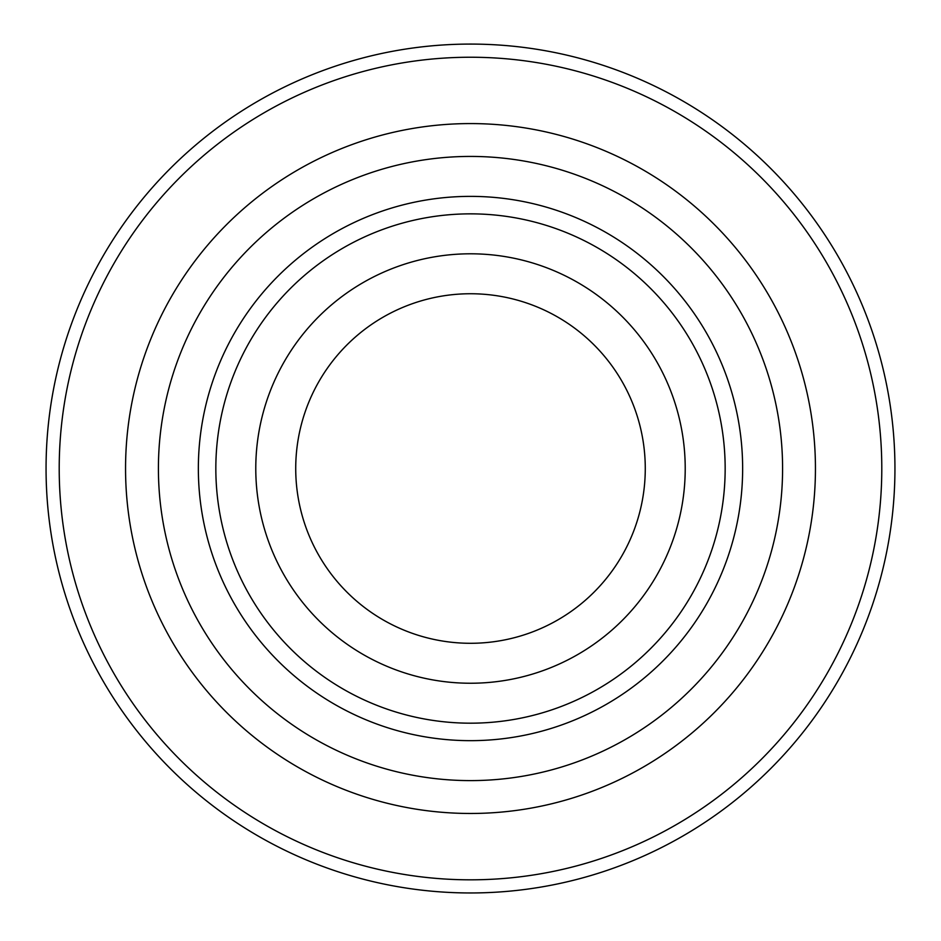 <?xml version="1.0" encoding="UTF-8"?>
<svg xmlns="http://www.w3.org/2000/svg" width="941" height="941" viewBox="0 0 941 941"><rect width="100%" height="100%" fill="white"/><g stroke="black" fill="none" stroke-linecap="round" stroke-linejoin="round"><path stroke-width="1.41" d="M470.5 643.291A174.767 174.767 0 0 0 621.86 381.14A174.767 174.767 0 0 0 319.14 381.14A174.767 174.767 0 0 0 470.5 643.291M470.5 892.962A424.438 424.438 0 0 0 838.078 256.305A424.438 424.438 0 0 0 102.922 256.305A424.438 424.438 0 0 0 470.5 892.962A424.438 424.438 0 0 0 838.078 256.305A424.438 424.438 0 0 0 102.922 256.305A424.438 424.438 0 0 0 470.5 892.962M470.5 780.607A312.083 312.083 0 0 0 740.779 312.483A312.083 312.083 0 0 0 200.221 312.483A312.083 312.083 0 0 0 470.5 780.607A312.083 312.083 0 0 0 740.779 312.483A312.083 312.083 0 0 0 200.221 312.483A312.083 312.083 0 0 0 470.5 780.607A312.083 312.083 0 0 0 740.779 312.483A312.083 312.083 0 0 0 200.221 312.483A312.083 312.083 0 0 0 470.5 780.607M470.5 683.237A214.713 214.713 0 0 0 656.453 361.168A214.713 214.713 0 0 0 284.547 361.168A214.713 214.713 0 0 0 470.5 683.237M470.5 879.823A411.299 411.299 0 0 0 826.692 262.88A411.299 411.299 0 0 0 114.308 262.88A411.299 411.299 0 0 0 470.5 879.823M470.5 813.471A344.947 344.947 0 0 0 769.232 296.05A344.947 344.947 0 0 0 171.768 296.05A344.947 344.947 0 0 0 470.5 813.471M470.5 740.661A272.137 272.137 0 0 0 706.185 332.455A272.137 272.137 0 0 0 234.815 332.455A272.137 272.137 0 0 0 470.5 740.661M470.5 723.182A254.658 254.658 0 0 0 691.047 341.195A254.658 254.658 0 0 0 249.953 341.195A254.658 254.658 0 0 0 470.5 723.182"/></g></svg>
